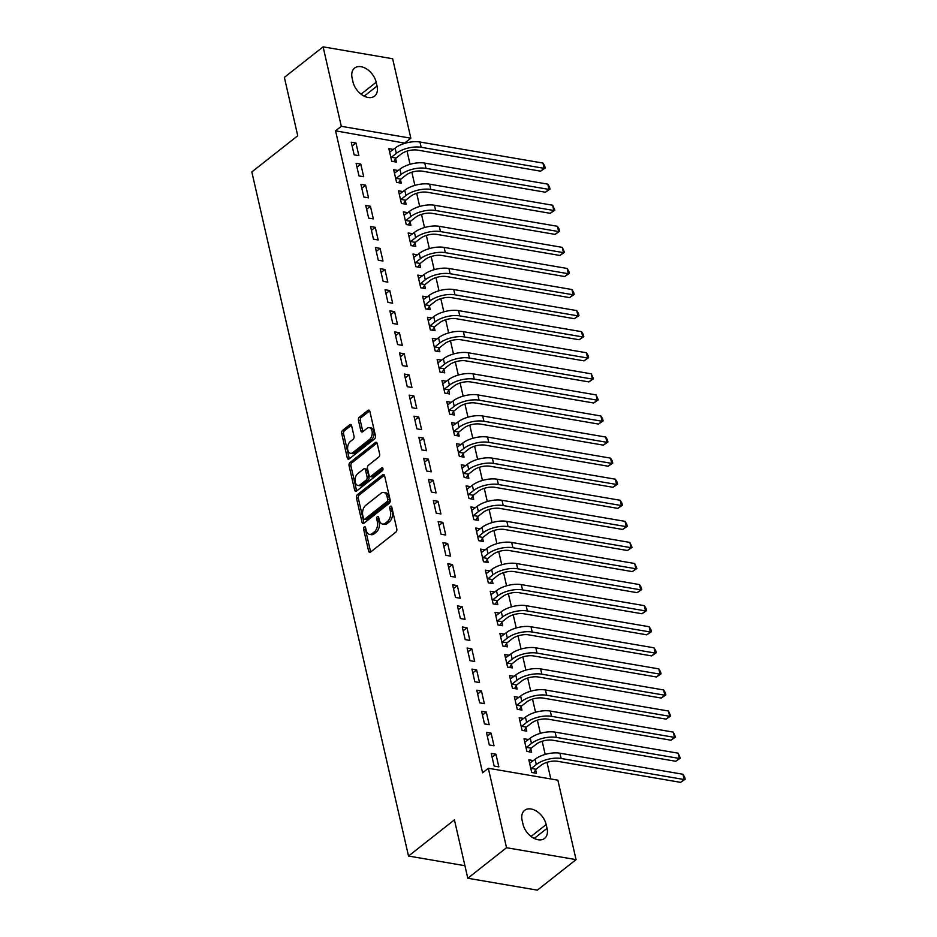 <?xml version="1.0" encoding="UTF-8"?>
<svg xmlns="http://www.w3.org/2000/svg" width="937" height="937" viewBox="0 0 937 937"><rect width="100%" height="100%" fill="white"/><g stroke="black" fill="none" stroke-linecap="round" stroke-linejoin="round"><path stroke-width="1.41" d="M364.247 526.934A1.663 1.019 -80.3 0 0 363.603 529.159L368.628 551.143A2.366 1.452 -80.3 0 0 369.647 552.373A2.366 1.452 -80.3 0 0 370.513 552.104L395.859 532.122A2.366 1.452 -80.3 0 0 396.796 528.948L391.76 506.964A1.663 1.019 -80.3 0 0 391.057 506.109A1.663 1.019 -80.3 0 0 390.448 506.296A1.663 1.019 -80.3 0 0 389.792 508.522L390.448 511.368A7.578 4.65 -80.3 0 1 387.45 521.534L385.341 523.197A7.578 4.65 -80.3 0 1 382.542 524.052A7.578 4.65 -80.3 0 1 379.321 520.129L378.665 517.294A1.663 1.019 -80.3 0 0 377.962 516.428A1.663 1.019 -80.3 0 0 377.353 516.615A1.663 1.019 -80.3 0 0 376.697 518.84L377.342 521.686A7.578 4.65 -80.3 0 1 374.355 531.865L372.247 533.528A7.578 4.65 -80.3 0 1 369.447 534.371A7.578 4.65 -80.3 0 1 366.226 530.459L365.571 527.613A1.663 1.019 -80.3 0 0 364.868 526.758A1.663 1.019 -80.3 0 0 364.247 526.934M365.641 527.929A1.663 1.019 -80.3 0 0 365.477 529.487L370.513 551.471A2.366 1.452 -80.3 0 0 370.689 551.963M391.83 507.292A1.663 1.019 -80.3 0 0 391.666 508.85L392.322 511.684L390.448 511.368M378.735 517.611A1.663 1.019 -80.3 0 0 378.571 519.168L379.227 522.014L377.342 521.686M351.621 425.714A2.366 1.452 -80.3 0 0 350.614 424.484A2.366 1.452 -80.3 0 0 349.747 424.754L342.637 430.364A2.366 1.452 -80.3 0 0 341.7 433.538L347.287 457.947A2.366 1.452 -80.3 0 0 348.295 459.177A2.366 1.452 -80.3 0 0 349.173 458.907L374.519 438.938A2.366 1.452 -80.3 0 0 375.456 435.752L369.857 411.343A2.366 1.452 -80.3 0 0 368.85 410.113A2.366 1.452 -80.3 0 0 367.983 410.383L359.386 417.152A2.366 1.452 -80.3 0 0 358.449 420.326L360.85 430.774A2.366 1.452 -80.3 0 0 361.858 432.004A2.366 1.452 -80.3 0 0 362.724 431.734L366.988 428.385A6.336 3.889 -80.3 0 1 369.33 427.67A6.336 3.889 -80.3 0 1 372.235 432.707A6.336 3.889 -80.3 0 1 369.529 439.453L352.839 452.594A6.336 3.889 -80.3 0 1 350.497 453.309A6.336 3.889 -80.3 0 1 347.592 448.273A6.336 3.889 -80.3 0 1 350.297 441.526L353.085 439.336A2.366 1.452 -80.3 0 0 354.022 436.162L351.621 425.714M405.217 143.22L335.563 130.829L482.59 772.791L488.329 768.27L557.866 780.17L576.068 859.627L506.53 847.716L488.329 768.27M335.563 130.829L341.302 126.308L323.101 46.85L392.65 58.75L410.839 138.207L341.302 126.308M576.068 859.627L537.334 890.15L467.797 878.25L454.422 819.863L408.52 856.043L251.83 171.928L297.743 135.76L284.368 77.373L323.101 46.85M467.797 878.25L506.53 847.716M357.372 494.701A2.366 1.452 -80.3 0 0 356.435 497.875L362.022 522.284A2.366 1.452 -80.3 0 0 363.029 523.514A2.366 1.452 -80.3 0 0 363.907 523.244L389.253 503.274A2.366 1.452 -80.3 0 0 390.19 500.089L384.592 475.68A2.366 1.452 -80.3 0 0 383.584 474.45A2.366 1.452 -80.3 0 0 382.718 474.719L357.372 494.701L359.246 495.017A2.366 1.452 -80.3 0 0 358.309 498.191L363.907 522.612A2.366 1.452 -80.3 0 0 364.071 523.115M354.654 490.121L349.068 465.712A2.366 1.452 -80.3 0 1 350.005 462.527L375.35 442.557A2.366 1.452 -80.3 0 1 376.217 442.287A2.366 1.452 -80.3 0 1 377.224 443.517L379.626 453.953A2.366 1.452 -80.3 0 1 378.689 457.139L368.405 465.244A2.366 1.452 -80.3 0 0 367.468 468.418L369.061 475.352A2.366 1.452 -80.3 0 0 370.068 476.57A2.366 1.452 -80.3 0 0 370.947 476.301L381.64 467.868A1.663 1.019 -80.3 0 1 382.261 467.68A1.663 1.019 -80.3 0 1 383.01 469.004A1.663 1.019 -80.3 0 1 382.308 470.772L356.54 491.082A2.366 1.452 -80.3 0 1 355.662 491.339A2.366 1.452 -80.3 0 1 354.654 490.121L356.54 490.438L350.942 466.029L349.068 465.712M408.52 856.043L464.916 865.706M360.792 164.104L356.095 163.296L358.988 175.945L363.685 176.742L360.792 164.104L356.962 167.114M398.225 170.511L393.681 169.738L396.574 182.375L401.282 183.183L400.497 179.763M370.443 206.257L365.746 205.449L368.639 218.098L373.336 218.895L370.443 206.257L366.625 209.267M407.876 212.664L403.332 211.879L406.236 224.529L410.933 225.337L410.148 221.917M380.094 248.399L375.397 247.602L378.29 260.24L382.999 261.048L380.094 248.399L376.276 251.421M417.527 254.805L412.994 254.032L415.887 266.682L420.584 267.478L419.799 264.058M389.757 290.552L385.048 289.756L387.953 302.393L392.65 303.201L389.757 290.552L385.927 293.574M427.178 296.959L422.646 296.186L425.539 308.835L430.235 309.632L429.451 306.212M399.408 332.705L394.711 331.897L397.604 344.547L402.301 345.355L399.408 332.705L395.578 335.715M436.841 339.112L432.297 338.339L435.19 350.977L439.886 351.785L439.113 348.365M409.059 374.859L404.362 374.05L407.255 386.7L411.952 387.508L409.059 374.859L405.241 377.869M446.492 381.265L441.948 380.492L444.852 393.13L449.549 393.938L448.764 390.518M418.71 417.012L414.013 416.204L416.906 428.853L421.615 429.65L418.71 417.012L414.892 420.022M456.143 423.419L451.599 422.634L454.504 435.283L459.2 436.092L458.416 432.671M428.373 459.165L423.665 458.357L426.569 471.006L431.266 471.803L428.373 459.165L424.543 462.175M465.794 465.572L461.262 464.787L464.155 477.437L468.851 478.245L468.067 474.813M438.024 501.307L433.327 500.51L436.22 513.148L440.917 513.956L438.024 501.307L434.194 504.329M475.457 507.713L470.913 506.94L473.806 519.59L478.502 520.386L477.729 516.966M447.675 543.46L442.978 542.652L445.871 555.301L450.568 556.109L447.675 543.46L443.857 546.47M485.108 549.867L480.564 549.094L483.457 561.731L488.165 562.54L487.381 559.12M457.326 585.613L452.63 584.805L455.523 597.455L460.231 598.263L457.326 585.613L453.508 588.623M494.759 592.02L490.215 591.247L493.12 603.885L497.816 604.693L497.032 601.273M466.989 627.767L462.281 626.958L465.185 639.608L469.882 640.404L466.989 627.767L463.159 630.777M504.411 634.173L499.878 633.389L502.771 646.038L507.467 646.846L506.683 643.426M476.64 669.92L471.943 669.112L474.836 681.761L479.533 682.558L476.64 669.92L472.81 672.93M514.062 676.327L509.529 675.542L512.422 688.191L517.119 689L516.334 685.579M486.291 712.061L481.595 711.265L484.488 723.903L489.184 724.711L486.291 712.061L482.473 715.083M523.724 718.468L519.18 717.695L522.073 730.345L526.781 731.141L525.997 727.721M495.942 754.215L491.246 753.418L494.139 766.056L498.847 766.864L495.942 754.215L492.124 757.237M533.376 760.621L528.831 759.848L531.736 772.498L536.433 773.294L535.648 769.874M550.815 778.963L547.009 762.331M545.193 754.414L542.183 741.249M540.368 733.343L537.358 720.178M535.542 712.261L532.532 699.107M530.717 691.19L527.707 678.025M525.891 670.119L522.881 656.954M521.066 649.036L518.044 635.872M516.24 627.966L513.218 614.801M511.415 606.883L508.393 593.73M506.577 585.812L503.567 572.648M501.752 564.742L498.742 551.577M496.926 543.659L493.916 530.494M492.101 522.588L489.091 509.423M487.275 501.506L484.265 488.353M482.45 480.435L479.428 467.27M477.624 459.364L474.602 446.199M472.798 438.282L469.777 425.117M467.973 417.211L464.951 404.046M463.136 396.128L460.126 382.964M458.31 375.058L455.3 361.893M453.485 353.987L450.474 340.822M448.659 332.904L445.649 319.74M443.833 311.834L440.823 298.669M439.008 290.751L435.986 277.586M434.182 269.68L431.161 256.515M429.357 248.61L426.335 235.445M424.52 227.527L421.509 214.362M419.694 206.456L416.684 193.291M414.868 185.374L411.858 172.209M410.043 164.303L407.033 151.138M528.55 739.551L524.006 738.778L526.91 751.415L531.607 752.224L530.822 748.804M491.117 733.144L486.42 732.336L489.313 744.985L494.01 745.782L491.117 733.144L487.299 736.154M518.899 697.397L514.354 696.624L517.247 709.262L521.944 710.07L521.171 706.65M481.466 690.991L476.769 690.182L479.662 702.832L484.359 703.64L481.466 690.991L477.636 694.001M509.236 655.244L504.703 654.471L507.596 667.121L512.293 667.917L511.508 664.497M471.815 648.837L467.106 648.041L470.011 660.679L474.708 661.487L471.815 648.837L467.985 651.859M499.585 613.091L495.052 612.318L497.945 624.967L502.642 625.764L501.857 622.344M462.152 606.684L457.455 605.888L460.36 618.525L465.057 619.334L462.152 606.684L458.334 609.706M489.934 570.949L485.389 570.164L488.294 582.814L492.991 583.622L492.206 580.19M452.501 564.542L447.804 563.734L450.697 576.384L455.394 577.18L452.501 564.542L448.682 567.553M480.283 528.796L475.738 528.011L478.631 540.661L483.34 541.469L482.555 538.049M442.85 522.389L438.153 521.581L441.046 534.231L445.743 535.027L442.85 522.389L439.02 525.399M470.62 486.643L466.087 485.87L468.98 498.507L473.677 499.316L472.892 495.896M433.199 480.236L428.502 479.428L431.395 492.077L436.092 492.885L433.199 480.236L429.369 483.246M460.969 444.489L456.436 443.716L459.329 456.354L464.026 457.162L463.241 453.742M423.536 438.083L418.839 437.274L421.744 449.924L426.44 450.732L423.536 438.083L419.717 441.093M451.318 402.336L446.773 401.563L449.678 414.213L454.375 415.009L453.59 411.589M413.885 395.929L409.188 395.133L412.081 407.771L416.778 408.579L413.885 395.929L410.066 398.951M441.667 360.195L437.122 359.41L440.015 372.059L444.724 372.856L443.939 369.436M404.234 353.776L399.537 352.98L402.43 365.617L407.126 366.426L404.234 353.776L400.404 356.798M432.004 318.041L427.471 317.256L430.364 329.906L435.061 330.714L434.276 327.294M394.582 311.634L389.886 310.826L392.779 323.476L397.475 324.272L394.582 311.634L390.752 314.645M422.353 275.888L417.82 275.115L420.713 287.753L425.41 288.561L424.625 285.141M384.931 269.481L380.223 268.673L383.128 281.323L387.824 282.131L384.931 269.481L381.101 272.491M412.702 233.735L408.157 232.962L411.062 245.599L415.759 246.408L414.974 242.988M375.268 227.328L370.572 226.52L373.465 239.169L378.173 239.977L375.268 227.328L371.45 230.338M403.051 191.581L398.506 190.808L401.399 203.458L406.108 204.254L405.323 200.834M365.617 185.175L360.921 184.378L363.814 197.016L368.51 197.824L365.617 185.175L361.799 188.196M393.388 149.428L388.855 148.655L391.748 161.305L396.445 162.101L395.66 158.681M355.966 143.021L351.27 142.225L354.163 154.863L358.859 155.671L355.966 143.021L352.136 146.043M352.125 78.146A15.449 10.096 -128.2 0 1 354.584 68.073A15.449 10.096 -128.2 0 1 366.871 69.127A15.449 10.096 -128.2 0 1 376.182 82.257L377.049 86.052A15.449 10.096 -128.2 0 1 374.577 96.124A15.449 10.096 -128.2 0 1 362.303 95.07A15.449 10.096 -128.2 0 1 352.991 81.929L352.125 78.146M405.1 142.729L410.839 138.207M547.056 828.331A15.449 10.096 -128.2 0 1 544.584 838.404A15.449 10.096 -128.2 0 1 532.31 837.35A15.449 10.096 -128.2 0 1 522.998 824.22L522.132 820.425A15.449 10.096 -128.2 0 1 524.591 810.353A15.449 10.096 -128.2 0 1 536.866 811.407A15.449 10.096 -128.2 0 1 546.177 824.537L547.056 828.331L534.219 838.451M369.447 534.371L371.333 534.699A7.578 4.65 -80.3 0 0 374.121 533.844L372.247 533.528M379.227 522.014A7.578 4.65 -80.3 0 1 376.241 532.181L374.121 533.844M382.542 524.052L384.428 524.38A7.578 4.65 -80.3 0 0 387.215 523.525L385.341 523.197M392.322 511.684A7.578 4.65 -80.3 0 1 389.335 521.862L387.215 523.525M384.428 475.176L359.246 495.017M363.474 518.454A1.663 1.019 -80.3 0 0 364.177 519.309A1.663 1.019 -80.3 0 0 364.786 519.133L387.04 501.6A1.663 1.019 -80.3 0 0 387.695 499.374L387.004 496.364A7.578 4.65 -80.3 0 0 383.783 492.452A7.578 4.65 -80.3 0 0 380.984 493.295L365.781 505.289A7.578 4.65 -80.3 0 0 362.783 515.455L363.474 518.454M364.177 519.309L366.062 519.637A1.663 1.019 -80.3 0 0 366.672 519.449L364.786 519.133M383.783 492.452L385.657 492.768A7.578 4.65 -80.3 0 1 388.89 496.692L389.569 499.69A1.663 1.019 -80.3 0 1 388.925 501.916L366.672 519.449M377.061 443.014L351.879 462.855A2.366 1.452 -80.3 0 0 350.942 466.029M370.068 476.57L371.942 476.898A2.366 1.452 -80.3 0 0 372.821 476.628L382.975 468.629M357.735 473.642A6.336 3.889 -80.3 0 0 355.029 480.388A6.336 3.889 -80.3 0 0 357.934 485.425A6.336 3.889 -80.3 0 0 360.276 484.71L366.156 480.084A2.366 1.452 -80.3 0 0 367.093 476.898L365.5 469.976A2.366 1.452 -80.3 0 0 364.493 468.746A2.366 1.452 -80.3 0 0 363.615 469.015L357.735 473.642M357.934 485.425L359.82 485.741A6.336 3.889 -80.3 0 0 362.15 485.038L360.276 484.71M364.493 468.746L366.367 469.062A2.366 1.452 -80.3 0 1 367.386 470.292L368.967 477.226A2.366 1.452 -80.3 0 1 368.03 480.4L362.15 485.038M350.497 453.309L352.382 453.637A6.336 3.889 -80.3 0 0 354.713 452.922L352.839 452.594M369.33 427.67L371.204 427.986A6.336 3.889 -80.3 0 1 374.109 433.023A6.336 3.889 -80.3 0 1 371.403 439.769L354.713 452.922M369.693 410.839L361.272 417.48A2.366 1.452 -80.3 0 0 360.335 420.654L362.724 431.102A2.366 1.452 -80.3 0 0 362.9 431.606M351.457 425.211L344.511 430.68A2.366 1.452 -80.3 0 0 343.574 433.854L349.173 458.275A2.366 1.452 -80.3 0 0 349.337 458.779M536.034 769.254L540.989 765.342A12.064 5.364 -12.9 0 1 557.562 761.301L680.578 782.36L684.162 779.537L561.146 758.478A18.096 8.035 167.1 0 0 536.292 764.545L531.338 768.445L536.034 769.254L533.785 772.849M682.956 774.267L684.689 777.113L685.17 779.221L684.162 779.537L682.956 774.267L559.939 753.207A18.096 8.035 167.1 0 0 535.086 759.275L529.616 763.268M530.951 769.066L531.338 768.445M685.17 779.221L680.578 782.36M531.209 748.183L536.163 744.271A12.064 5.364 -12.9 0 1 552.736 740.23L675.753 761.277L679.337 758.455L556.32 737.396A18.096 8.035 167.1 0 0 531.466 743.463L526.512 747.375L531.209 748.183L528.96 751.767M678.13 753.184L680.344 758.138L679.337 758.455L678.13 753.184L555.114 732.137A18.096 8.035 167.1 0 0 530.26 738.192L524.79 742.198M526.125 747.995L526.512 747.375M680.344 758.138L675.753 761.277M526.383 727.1L531.338 723.2A12.064 5.364 -12.9 0 1 547.911 719.147L670.927 740.207L674.511 737.384L551.495 716.325A18.096 8.035 167.1 0 0 526.641 722.392L521.686 726.304L526.383 727.1L524.134 730.696M673.305 732.113L675.518 737.068L674.511 737.384L673.305 732.113L550.288 711.054A18.096 8.035 167.1 0 0 525.434 717.121L519.965 721.115M521.3 726.925L521.686 726.304M675.518 737.068L670.927 740.207M521.558 706.029L526.512 702.118A12.064 5.364 -12.9 0 1 543.085 698.077L666.09 719.136L669.686 716.301L546.669 695.254A18.096 8.035 167.1 0 0 521.815 701.321L516.861 705.221L521.558 706.029L519.309 709.614M668.479 711.031L670.681 715.985L669.686 716.301L668.479 711.031L545.463 689.983A18.096 8.035 167.1 0 0 520.609 696.05L515.139 700.044M516.463 705.842L516.861 705.221M670.681 715.985L666.09 719.136M516.732 684.947L521.686 681.047A12.064 5.364 -12.9 0 1 538.26 676.994L661.264 698.053L664.86 695.231L541.844 674.171A18.096 8.035 167.1 0 0 516.99 680.239L512.035 684.151L516.732 684.947L514.483 688.543M663.642 689.96L665.375 692.806L665.856 694.914L664.86 695.231L663.642 689.96L540.637 668.901A18.096 8.035 167.1 0 0 515.783 674.968L510.314 678.962M511.637 684.771L512.035 684.151M665.856 694.914L661.264 698.053M511.907 663.876L516.861 659.964A12.064 5.364 -12.9 0 1 533.434 655.923L656.439 676.982L660.023 674.148L537.018 653.101A18.096 8.035 167.1 0 0 512.164 659.168L507.198 663.068L511.907 663.876L509.658 667.472M658.816 668.889L660.55 671.735L661.03 673.844L660.023 674.148L658.816 668.889L535.812 647.83A18.096 8.035 167.1 0 0 510.958 653.897L505.488 657.891M506.812 663.689L507.198 663.068M661.03 673.844L656.439 676.982M507.069 642.805L512.035 638.893A12.064 5.364 -12.9 0 1 528.609 634.853L651.613 655.9L655.197 653.077L532.193 632.018A18.096 8.035 167.1 0 0 507.339 638.085L502.373 641.997L507.069 642.805L504.832 646.389M653.991 647.807L655.724 650.653L656.205 652.761L655.197 653.077L653.991 647.807L530.986 626.759A18.096 8.035 167.1 0 0 506.132 632.815L500.663 636.82M501.986 642.618L502.373 641.997M656.205 652.761L651.613 655.9M502.244 621.723L507.21 617.823A12.064 5.364 -12.9 0 1 523.771 613.77L646.788 634.829L650.372 632.006L527.367 610.947A18.096 8.035 167.1 0 0 502.501 617.014L497.547 620.926L502.244 621.723L500.007 625.319M649.165 626.736L650.899 629.582L651.379 631.69L650.372 632.006L649.165 626.736L526.161 605.677A18.096 8.035 167.1 0 0 501.295 611.744L495.825 615.738M497.16 621.547L497.547 620.926M651.379 631.69L646.788 634.829M497.418 600.652L502.384 596.74A12.064 5.364 -12.9 0 1 518.946 592.699L641.962 613.758L645.546 610.924L522.541 589.877A18.096 8.035 167.1 0 0 497.676 595.932L492.721 599.844L497.418 600.652L495.169 604.236M644.34 605.653L646.073 608.5L646.553 610.608L645.546 610.924L644.34 605.653L521.323 584.606A18.096 8.035 167.1 0 0 496.469 590.673L491 594.667M492.335 600.465L492.721 599.844M646.553 610.608L641.962 613.758M492.593 579.57L497.547 575.669A12.064 5.364 -12.9 0 1 514.12 571.617L637.137 592.676L640.721 589.853L517.704 568.794A18.096 8.035 167.1 0 0 492.85 574.861L487.896 578.773L492.593 579.57L490.344 583.165M639.514 584.583L641.248 587.429L641.728 589.537L640.721 589.853L639.514 584.583L516.498 563.524A18.096 8.035 167.1 0 0 491.644 569.591L486.174 573.585M487.509 579.394L487.896 578.773M641.728 589.537L637.137 592.676M487.767 558.499L492.721 554.587A12.064 5.364 -12.9 0 1 509.295 550.546L632.311 571.605L635.895 568.771L512.879 547.723A18.096 8.035 167.1 0 0 488.025 553.79L483.07 557.691L487.767 558.499L485.518 562.095M634.689 563.512L636.902 568.466L635.895 568.771L634.689 563.512L511.672 542.453A18.096 8.035 167.1 0 0 486.818 548.52L481.349 552.514M482.684 558.311L483.07 557.691M636.902 568.466L632.311 571.605M482.942 537.428L487.896 533.516A12.064 5.364 -12.9 0 1 504.469 529.475L627.474 550.523L631.069 547.7L508.053 526.641A18.096 8.035 167.1 0 0 483.199 532.708L478.245 536.62L482.942 537.428L480.693 541.012M629.863 542.429L632.077 547.384L631.069 547.7L629.863 542.429L506.847 521.37A18.096 8.035 167.1 0 0 481.993 527.437L476.523 531.443M477.847 537.241L478.245 536.62M632.077 547.384L627.474 550.523M478.116 516.346L483.07 512.445A12.064 5.364 -12.9 0 1 499.644 508.393L622.648 529.452L626.244 526.629L503.228 505.57A18.096 8.035 167.1 0 0 478.374 511.637L473.419 515.537L478.116 516.346L475.867 519.941M625.038 521.359L626.759 524.205L627.24 526.313L626.244 526.629L625.038 521.359L502.021 500.299A18.096 8.035 167.1 0 0 477.167 506.367L471.698 510.36M473.021 516.17L473.419 515.537M627.24 526.313L622.648 529.452M473.29 495.275L478.245 491.363A12.064 5.364 -12.9 0 1 494.818 487.322L617.823 508.381L621.407 505.547L498.402 484.499A18.096 8.035 167.1 0 0 473.548 490.555L468.582 494.467L473.29 495.275L471.042 498.859M620.2 500.276L621.934 503.122L622.414 505.23L621.407 505.547L620.2 500.276L497.196 479.229A18.096 8.035 167.1 0 0 472.342 485.296L466.872 489.29M468.195 495.087L468.582 494.467M622.414 505.23L617.823 508.381M468.453 474.192L473.419 470.292A12.064 5.364 -12.9 0 1 489.992 466.239L612.997 487.299L616.581 484.476L493.576 463.417A18.096 8.035 167.1 0 0 468.723 469.484L463.756 473.396L468.453 474.192L466.216 477.788M615.375 479.205L617.108 482.051L617.588 484.16L616.581 484.476L615.375 479.205L492.37 458.146A18.096 8.035 167.1 0 0 467.516 464.213L462.046 468.207M463.37 474.017L463.756 473.396M617.588 484.16L612.997 487.299M463.628 453.121L468.594 449.21A12.064 5.364 -12.9 0 1 485.155 445.169L608.172 466.228L611.756 463.393L488.751 442.346A18.096 8.035 167.1 0 0 463.897 448.413L458.931 452.313L463.628 453.121L461.391 456.717M610.549 458.134L612.283 460.981L612.763 463.089L611.756 463.393L610.549 458.134L487.545 437.075A18.096 8.035 167.1 0 0 462.691 443.142L457.221 447.136M458.544 452.934L458.931 452.313M612.763 463.089L608.172 466.228M458.802 432.051L463.768 428.139A12.064 5.364 -12.9 0 1 480.33 424.098L603.346 445.145L606.93 442.323L483.925 421.263A18.096 8.035 167.1 0 0 459.06 427.331L454.105 431.243L458.802 432.051L456.565 435.635M605.724 437.052L607.457 439.898L607.937 442.006L606.93 442.323L605.724 437.052L482.719 415.993A18.096 8.035 167.1 0 0 457.853 422.06L452.384 426.054M453.719 431.863L454.105 431.243M607.937 442.006L603.346 445.145M453.976 410.968L458.931 407.056A12.064 5.364 -12.9 0 1 475.504 403.015L598.52 424.074L602.104 421.252L479.088 400.193A18.096 8.035 167.1 0 0 454.234 406.26L449.28 410.16L453.976 410.968L451.728 414.564M600.898 415.981L602.632 418.827L603.112 420.936L602.104 421.252L600.898 415.981L477.882 394.922A18.096 8.035 167.1 0 0 453.028 400.989L447.558 404.983M448.893 410.793L449.28 410.16M603.112 420.936L598.52 424.074M449.151 389.897L454.105 385.985A12.064 5.364 -12.9 0 1 470.679 381.945L593.695 403.004L597.279 400.169L474.263 379.11A18.096 8.035 167.1 0 0 449.409 385.177L444.454 389.089L449.151 389.897L446.902 393.481M596.073 394.899L598.286 399.853L597.279 400.169L596.073 394.899L473.056 373.851A18.096 8.035 167.1 0 0 448.202 379.918L442.732 383.912M444.068 389.71L444.454 389.089M598.286 399.853L593.695 403.004M444.325 368.815L449.28 364.915A12.064 5.364 -12.9 0 1 465.853 360.862L588.869 381.921L592.453 379.098L469.437 358.039A18.096 8.035 167.1 0 0 444.583 364.106L439.629 368.018L444.325 368.815L442.077 372.411M591.247 373.828L593.461 378.782L592.453 379.098L591.247 373.828L468.231 352.769A18.096 8.035 167.1 0 0 443.377 358.836L437.907 362.83M439.242 368.639L439.629 368.018M593.461 378.782L588.869 381.921M439.5 347.744L444.454 343.832A12.064 5.364 -12.9 0 1 461.027 339.791L584.032 360.85L587.628 358.016L464.611 336.969A18.096 8.035 167.1 0 0 439.758 343.036L434.803 346.936L439.5 347.744L437.251 351.328M586.421 352.757L588.143 355.603L588.623 357.711L587.628 358.016L586.421 352.757L463.405 331.698A18.096 8.035 167.1 0 0 438.551 337.765L433.081 341.759M434.405 347.557L434.803 346.936M588.623 357.711L584.032 360.85M434.674 326.662L439.629 322.761A12.064 5.364 -12.9 0 1 456.202 318.721L579.207 339.768L582.791 336.945L459.786 315.886A18.096 8.035 167.1 0 0 434.932 321.953L429.966 325.865L434.674 326.662L432.425 330.257M581.584 331.675L583.318 334.521L583.798 336.629L582.791 336.945L581.584 331.675L458.58 310.615A18.096 8.035 167.1 0 0 433.726 316.683L428.256 320.677M429.579 326.486L429.966 325.865M583.798 336.629L579.207 339.768M429.849 305.591L434.803 301.679A12.064 5.364 -12.9 0 1 451.376 297.638L574.381 318.697L577.965 315.874L454.96 294.815A18.096 8.035 167.1 0 0 430.106 300.882L425.14 304.783L429.849 305.591L427.6 309.187M576.759 310.604L578.492 313.45L578.972 315.558L577.965 315.874L576.759 310.604L453.754 289.545A18.096 8.035 167.1 0 0 428.9 295.612L423.43 299.606M424.754 305.415L425.14 304.783M578.972 315.558L574.381 318.697M425.011 284.52L429.978 280.608A12.064 5.364 -12.9 0 1 446.551 276.567L569.555 297.615L573.139 294.792L450.135 273.733A18.096 8.035 167.1 0 0 425.281 279.8L420.315 283.712L425.011 284.52L422.774 288.104M571.933 289.521L573.667 292.367L574.147 294.476L573.139 294.792L571.933 289.521L448.928 268.474A18.096 8.035 167.1 0 0 424.074 274.541L418.605 278.535M419.928 284.333L420.315 283.712M574.147 294.476L569.555 297.615M420.186 263.438L425.152 259.537A12.064 5.364 -12.9 0 1 441.714 255.485L564.73 276.544L568.314 273.721L445.309 252.662A18.096 8.035 167.1 0 0 420.444 258.729L415.489 262.641L420.186 263.438L417.949 267.033M567.108 268.45L568.841 271.297L569.321 273.405L568.314 273.721L567.108 268.45L444.103 247.391A18.096 8.035 167.1 0 0 419.237 253.458L413.767 257.452M415.103 263.262L415.489 262.641M569.321 273.405L564.73 276.544M415.36 242.367L420.326 238.455A12.064 5.364 -12.9 0 1 436.888 234.414L559.904 255.473L563.488 252.639L440.472 231.591A18.096 8.035 167.1 0 0 415.618 237.658L410.664 241.559L415.36 242.367L413.112 245.951M562.282 247.368L564.496 252.322L563.488 252.639L562.282 247.368L439.266 226.321A18.096 8.035 167.1 0 0 414.412 232.388L408.942 236.382M410.277 242.179L410.664 241.559M564.496 252.322L559.904 255.473M410.535 221.284L415.489 217.384A12.064 5.364 -12.9 0 1 432.062 213.343L555.079 234.391L558.663 231.568L435.646 210.509A18.096 8.035 167.1 0 0 410.793 216.576L405.838 220.488L410.535 221.284L408.286 224.88M557.456 226.297L559.19 229.143L559.67 231.252L558.663 231.568L557.456 226.297L434.44 205.238A18.096 8.035 167.1 0 0 409.586 211.305L404.116 215.299M405.452 221.109L405.838 220.488M559.67 231.252L555.079 234.391M405.709 200.213L410.664 196.301A12.064 5.364 -12.9 0 1 427.237 192.261L550.253 213.32L553.837 210.497L430.821 189.438A18.096 8.035 167.1 0 0 405.967 195.505L401.013 199.405L405.709 200.213L403.46 203.809M552.631 205.226L554.845 210.181L553.837 210.497L552.631 205.226L429.614 184.167A18.096 8.035 167.1 0 0 404.761 190.234L399.291 194.228M400.626 200.026L401.013 199.405M554.845 210.181L550.253 213.32M400.884 179.143L405.838 175.231A12.064 5.364 -12.9 0 1 422.411 171.19L545.416 192.237L549.012 189.415L425.995 168.355A18.096 8.035 167.1 0 0 401.141 174.423L396.187 178.335L400.884 179.143L398.635 182.727M547.805 184.144L549.527 186.99L550.007 189.098L549.012 189.415L547.805 184.144L424.789 163.097A18.096 8.035 167.1 0 0 399.935 169.152L394.465 173.158M395.789 178.955L396.187 178.335M550.007 189.098L545.416 192.237M396.058 158.06L401.013 154.16A12.064 5.364 -12.9 0 1 417.586 150.107L540.59 171.166L544.186 168.344L421.17 147.285A18.096 8.035 167.1 0 0 396.316 153.352L391.361 157.264L396.058 158.06L393.809 161.656M542.968 163.073L544.702 165.919L545.182 168.028L544.186 168.344L542.968 163.073L419.963 142.014A18.096 8.035 167.1 0 0 395.109 148.081L389.64 152.075M390.963 157.885L391.361 157.264M545.182 168.028L540.59 171.166M365.477 529.487L363.603 529.159M391.666 508.85L389.792 508.522M378.571 519.168L376.697 518.84M376.241 532.181L374.355 531.865M389.335 521.862L387.45 521.534M370.513 551.471L368.628 551.143M384.322 475L382.718 474.719M363.907 522.612L362.022 522.284M358.309 498.191L356.435 497.875M388.925 501.916L387.04 501.6M389.569 499.69L387.695 499.374M388.89 496.692L387.004 496.364M351.879 462.855L350.005 462.527M376.955 442.826L375.35 442.557M372.821 476.628L370.947 476.301M382.764 468.067L381.64 467.868M368.03 480.4L366.156 480.084M368.967 477.226L367.093 476.898M367.386 470.292L365.5 469.976M371.403 439.769L369.529 439.453M362.724 431.102L360.85 430.774M360.335 420.654L358.449 420.326M361.272 417.48L359.386 417.152M369.588 410.664L367.983 410.383M349.173 458.275L347.287 457.947M343.574 433.854L341.7 433.538M344.511 430.68L342.637 430.364M351.352 425.035L349.747 424.754M546.177 824.537L531.056 836.46M376.182 82.257L361.05 94.18M377.049 86.052L364.212 96.171M536.292 764.545L535.086 759.275M561.146 758.478L559.939 753.207M531.466 743.463L530.26 738.192M556.32 737.396L555.114 732.137M526.641 722.392L525.434 717.121M551.495 716.325L550.288 711.054M521.815 701.321L520.609 696.05M546.669 695.254L545.463 689.983M516.99 680.239L515.783 674.968M541.844 674.171L540.637 668.901M512.164 659.168L510.958 653.897M537.018 653.101L535.812 647.83M507.339 638.085L506.132 632.815M532.193 632.018L530.986 626.759M502.501 617.014L501.295 611.744M527.367 610.947L526.161 605.677M497.676 595.932L496.469 590.673M522.541 589.877L521.323 584.606M492.85 574.861L491.644 569.591M517.704 568.794L516.498 563.524M488.025 553.79L486.818 548.52M512.879 547.723L511.672 542.453M483.199 532.708L481.993 527.437M508.053 526.641L506.847 521.37M478.374 511.637L477.167 506.367M503.228 505.57L502.021 500.299M473.548 490.555L472.342 485.296M498.402 484.499L497.196 479.229M468.723 469.484L467.516 464.213M493.576 463.417L492.37 458.146M463.897 448.413L462.691 443.142M488.751 442.346L487.545 437.075M459.06 427.331L457.853 422.06M483.925 421.263L482.719 415.993M454.234 406.26L453.028 400.989M479.088 400.193L477.882 394.922M449.409 385.177L448.202 379.918M474.263 379.11L473.056 373.851M444.583 364.106L443.377 358.836M469.437 358.039L468.231 352.769M439.758 343.036L438.551 337.765M464.611 336.969L463.405 331.698M434.932 321.953L433.726 316.683M459.786 315.886L458.58 310.615M430.106 300.882L428.9 295.612M454.96 294.815L453.754 289.545M425.281 279.8L424.074 274.541M450.135 273.733L448.928 268.474M420.444 258.729L419.237 253.458M445.309 252.662L444.103 247.391M415.618 237.658L414.412 232.388M440.472 231.591L439.266 226.321M410.793 216.576L409.586 211.305M435.646 210.509L434.44 205.238M405.967 195.505L404.761 190.234M430.821 189.438L429.614 184.167M401.141 174.423L399.935 169.152M425.995 168.355L424.789 163.097M396.316 153.352L395.109 148.081M421.17 147.285L419.963 142.014"/></g></svg>

